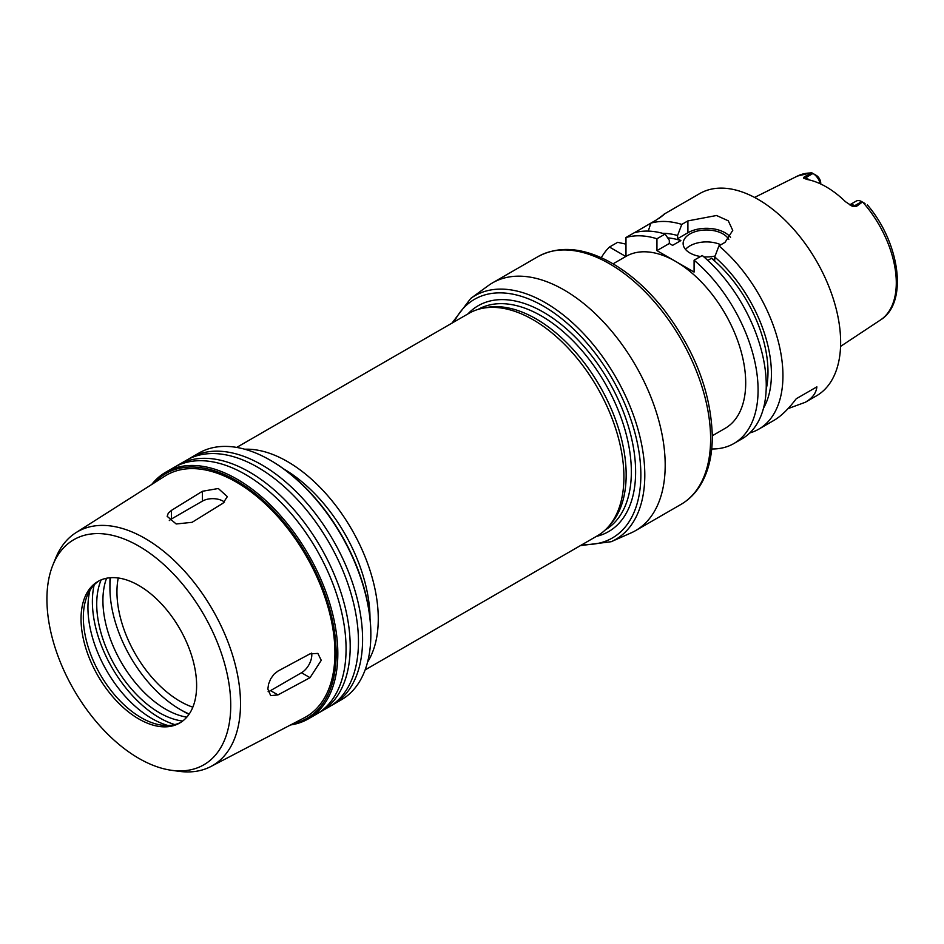 <?xml version="1.0" encoding="UTF-8"?>
<svg xmlns="http://www.w3.org/2000/svg" width="944" height="944" viewBox="0 0 944 944"><rect width="100%" height="100%" fill="white"/><g stroke="black" fill="none" stroke-linecap="round" stroke-linejoin="round"><path stroke-width="1.42" d="M268.12 691.681A14.597 8.425 120 0 0 270.527 690.619L301.49 672.742A14.597 8.425 120 0 0 311.685 653.106M277.973 694.914L270.704 695.645L267.848 689.073L268.58 684.034L270.692 678.819L273.949 674.264L277.973 671.078L310.033 653.838L317.857 653.413L321.255 660.316L310.033 677.674L277.973 694.914L270.527 690.619M224.507 502.114A14.597 8.425 0 0 0 202.405 501.122L171.442 518.999A14.597 8.425 0 0 0 169.318 520.557M192.092 522.315L176.186 523.979L167.171 516.333L168.268 513.217L171.407 510.421L202.405 491.269L218.312 488.508L227.327 496.615L223.055 503.176L192.092 522.315M711.705 448.978A116.773 67.413 -120 0 0 733.901 443.515A116.773 67.413 -120 0 0 754.881 361.93A116.773 67.413 -120 0 0 694.088 260.214L694.088 272.073L656.941 250.62L656.941 238.761A116.773 67.413 -120 0 0 625.978 237.51L625.978 256.379A99.25 57.301 60 0 1 675.515 261.346A99.25 57.301 60 0 1 745.701 382.91A99.25 57.301 60 0 1 725.145 428.34L712.319 435.75M625.978 256.379A99.25 57.301 -120 0 0 625.884 256.438A99.25 57.301 -120 0 0 625.801 256.485L609.458 247.045A116.773 67.413 -120 0 0 601.304 257.747M580.395 545.62L611.169 541.714L631.005 532.935A143.04 82.588 -120 0 0 635.572 530.622A143.04 82.588 -120 0 0 665.19 465.132A143.04 82.588 -120 0 0 602.756 321.184A143.04 82.588 -120 0 0 492.532 282.87A143.04 82.588 -120 0 0 488.249 285.654L470.714 298.446L451.952 323.155M596.348 536.404A130.414 75.296 -120 0 0 635.619 471.894A130.414 75.296 -120 0 0 571.167 333.138A130.414 75.296 -120 0 0 467.905 313.939M605.375 529.844A127.275 73.479 -120 0 0 631.347 471.811A127.275 73.479 -120 0 0 576.041 343.994A127.275 73.479 -120 0 0 478.101 309.396M365.139 669.898L597.304 535.85A128.443 74.163 -120 0 0 608.314 526.811L610.709 524.109A127.275 73.479 -120 0 0 626.167 474.797A127.275 73.479 -120 0 0 578.365 355.416A127.275 73.479 -120 0 0 485.747 307.65L482.195 308.369A128.443 74.163 -120 0 0 468.861 313.384L236.696 447.421M608.314 526.811A128.443 74.163 -120 0 0 623.913 477.05A128.443 74.163 -120 0 0 575.675 356.572A128.443 74.163 -120 0 0 482.195 308.369M330.99 705.723A142.461 82.246 -120 0 0 333.079 704.578L341.339 699.811A142.461 82.246 -120 0 0 370.839 634.604L370.839 633.648A141.293 81.573 -120 0 0 270.94 460.613L270.114 460.129A142.461 82.246 -120 0 0 198.889 453.073L190.629 457.84A142.461 82.246 -120 0 0 188.599 459.079M370.839 634.604A142.461 82.246 -120 0 0 270.114 460.129M333.079 704.578A142.461 82.246 -120 0 0 362.59 639.371A142.461 82.246 -120 0 0 300.404 496.001A142.461 82.246 -120 0 0 190.629 457.84M318.6 712.873A142.461 82.246 -120 0 0 320.7 711.729L328.96 706.962A142.461 82.246 -120 0 0 358.46 641.755A142.461 82.246 -120 0 0 296.274 498.385A142.461 82.246 -120 0 0 186.499 460.224L178.239 464.991A142.461 82.246 -120 0 0 176.209 466.23M320.7 711.729A142.461 82.246 -120 0 0 350.2 646.522A142.461 82.246 -120 0 0 288.014 503.152A142.461 82.246 -120 0 0 178.239 464.991M290.54 724.957A142.461 82.246 -120 0 0 308.31 718.88L316.57 714.112A142.461 82.246 -120 0 0 346.07 648.906A142.461 82.246 -120 0 0 283.896 505.536A142.461 82.246 -120 0 0 174.121 467.374L165.861 472.142A142.461 82.246 -120 0 0 151.701 484.496M308.31 718.88A142.461 82.246 -120 0 0 337.822 653.673A142.461 82.246 -120 0 0 275.636 510.303A142.461 82.246 -120 0 0 165.861 472.142M292.923 723.718A141.293 81.573 -120 0 0 336.17 653.673A141.293 81.573 -120 0 0 265.937 502.963A141.293 81.573 -120 0 0 153.978 483.057M171.619 770.316L179.089 771.331A135.027 77.963 -120 0 0 210.854 766.528L304.287 717.794A139.535 80.559 -120 0 0 334.931 652.953A139.535 80.559 -120 0 0 272.887 511.353A139.535 80.559 -120 0 0 164.787 476.177L75.862 532.723A135.027 77.963 -120 0 0 55.826 557.821L52.97 564.807A129.977 75.036 -120 0 0 73.844 689.757A129.977 75.036 -120 0 0 171.619 770.316A129.977 75.036 -120 0 0 230.737 705.298A129.977 75.036 -120 0 0 155.5 557.503A129.977 75.036 -120 0 0 52.97 564.807M210.854 766.528A135.027 77.963 -120 0 0 240.508 703.787A135.027 77.963 -120 0 0 180.469 566.754A135.027 77.963 -120 0 0 75.862 532.723M196.623 685.604A81.739 47.188 -120 0 0 160.952 603.346A81.739 47.188 -120 0 0 97.964 581.457A81.739 47.188 -120 0 0 97.964 675.833A81.739 47.188 -120 0 0 179.702 723.021A81.739 47.188 -120 0 0 196.623 685.604M99.132 580.82A81.739 47.188 -120 0 0 87.143 595.924A81.739 47.188 -120 0 0 100.265 674.5A81.739 47.188 -120 0 0 161.754 725.157A81.739 47.188 -120 0 0 180.835 722.337M89.975 590.33A90.636 52.333 -120 0 0 168.02 725.511M94.164 584.902A94.872 54.776 -120 0 0 174.817 724.591M101.173 579.876A88.748 51.236 -120 0 0 115.097 665.945A88.748 51.236 -120 0 0 182.676 721.039M106.578 578.235A88.748 51.236 -120 0 0 121.292 662.369A88.748 51.236 -120 0 0 186.794 717.169M110.082 577.74A105.091 60.676 -120 0 0 109.929 583.121L109.929 587.888A99.25 57.301 -120 0 0 180.115 709.44A99.25 57.301 -120 0 0 189.225 714.018M180.115 709.44L184.245 711.823A105.091 60.676 -120 0 0 188.977 714.384M110.531 577.716A99.25 57.301 -120 0 0 109.929 587.888M118.248 577.988A89.326 51.578 -120 0 0 192.836 707.186M820.725 183.997L820.725 183.112A6.301 3.646 60 0 0 816.336 175.431L811.569 172.669L797.444 176.068L754.575 197.438M820.312 183.809A10.974 6.337 -120 0 0 812.973 173.484L805.952 177.531L804.441 176.67L812.277 173.082M865.023 203.538L862.415 202.028L856.208 206.547L854.709 205.686A10.974 6.337 -120 0 0 851.358 204.624A10.974 6.337 -120 0 0 849.777 204.883M804.441 176.67L803.45 178.003L806.955 179.454A83.922 48.451 -120 0 1 845.446 201.686L852.208 206.158L856.208 206.547M851.346 205.733L852.208 206.158A5.841 3.375 120 0 0 854.709 205.686L861.719 201.627A10.974 6.337 -120 0 0 856.232 201.084L849.718 204.848M808.831 179.844A10.974 6.337 -120 0 0 805.952 177.531A5.841 3.375 -60 0 1 803.45 178.003L803.863 178.357M862.415 202.028L861.719 201.627M749.807 432.942A116.773 67.413 -120 0 0 758.752 429.166L773.938 420.387C781.077 416.233 788.511 409.023 796.217 398.769L816.867 386.851C816.253 392.999 812.406 398.144 805.315 402.274L788.063 408.61M796.217 398.769L816.867 386.851M658.888 218.512C667.054 212.247 666.405 212.624 656.941 219.633L650.829 223.162L648.28 231.103M656.941 238.761L665.107 234.053A116.773 67.413 -120 0 0 634.144 232.802L625.978 237.51M658.971 218.418L664.623 214.064M634.344 232.743L650.829 223.162A116.773 67.413 -120 0 1 681.792 224.412L687.905 220.896L716.52 215.503L728.284 220.813L732.745 230.383L725.051 242.337L718.95 245.865L714.738 256.969L714.738 260.155L711.469 258.278L707.788 260.402M609.458 247.045L617.636 242.325L625.978 244.142M665.107 234.053L669.32 240.283L669.32 243.469L672.588 245.357L680.848 240.59L677.58 238.702L677.58 235.516A106.448 61.454 -120 0 0 662.535 233.298M677.58 235.516L681.792 224.412M680.848 240.59A101.586 58.646 -120 0 0 667.703 237.876M758.752 429.166A116.773 67.413 -120 0 0 782.942 375.712A116.773 67.413 -120 0 0 718.95 245.865M805.315 402.274L816.466 395.843A116.773 67.413 -120 0 0 840.644 342.389A116.773 67.413 -120 0 0 789.68 224.873A116.773 67.413 -120 0 0 699.705 193.591L663.915 214.253M763.495 408.174A106.448 61.454 -120 0 0 714.738 256.969M766.174 389.424A101.586 58.646 -120 0 0 711.469 258.278M720.862 244.767A23.352 13.487 0 0 0 685.533 249.428M700.519 256.508A23.352 13.487 180 0 1 689.97 253.004A23.352 13.487 180 0 1 683.126 243.469A23.352 13.487 180 0 1 702.985 230.135A23.352 13.487 180 0 1 728.792 239.493M715.104 256.001A23.352 13.487 180 0 1 703.87 256.874M733.901 443.515L742.067 438.795A116.773 67.413 -120 0 0 763.059 357.221A116.773 67.413 -120 0 0 702.265 255.505L694.088 260.214M730.538 237.381A26.267 15.163 0 0 0 687.905 232.743L677.58 238.702M669.32 243.469L656.941 250.62M301.49 672.742L310.033 677.674M171.442 518.999L171.442 510.397M202.405 501.122L202.405 491.269M710.608 438.913A143.04 82.588 -120 0 0 648.174 294.965A143.04 82.588 -120 0 0 537.938 256.65C558.046 245.877 581.209 247.234 607.429 260.721C627.382 271.27 645.885 287.153 662.936 308.369C694.619 349.551 711.08 392.279 712.319 436.529C712.307 456.294 708.118 472.85 699.74 486.184C694.772 493.948 688.518 500.025 680.978 504.403A143.04 82.588 -120 0 0 710.608 438.913M611.169 541.714A140.715 81.243 -120 0 0 644.799 475.021A140.715 81.243 -120 0 0 580.513 330.447A140.715 81.243 -120 0 0 470.714 298.446M582.66 544.31A137.812 79.567 -120 0 0 640.858 474.915A137.812 79.567 -120 0 0 563.462 320.122A137.812 79.567 -120 0 0 454.217 321.845M367.582 662.063A128.443 74.163 -120 0 0 378.273 618.875A128.443 74.163 -120 0 0 244.708 449.226M370.013 618.355A122.602 70.788 -120 0 0 283.766 468.967M816.265 175.383L812.973 173.484M867.347 204.872C899.785 242.561 908.6 302.741 880.516 319.957A83.131 47.991 -120 0 0 896.293 282.799A83.131 47.991 -120 0 0 862.91 202.311M812.111 172.988A83.131 47.991 -120 0 0 797.444 176.068M687.905 232.743L687.905 220.896M625.884 256.438L613.057 263.836M537.938 256.65L492.532 282.87M680.978 504.403L635.572 530.622M880.516 319.957L840.573 346.401"/></g></svg>
